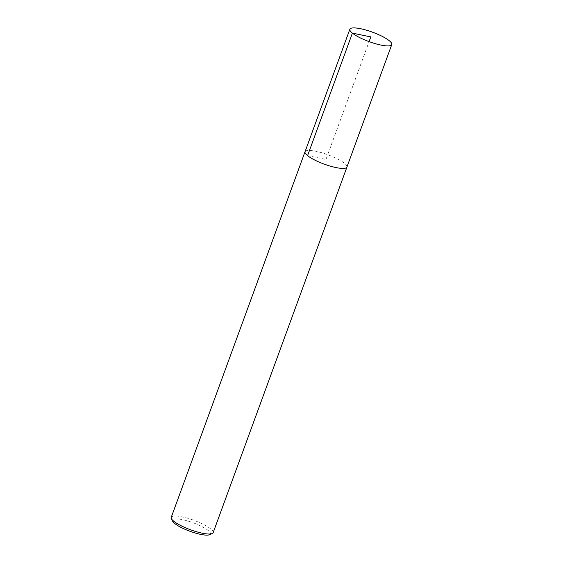 <?xml version="1.0" encoding="UTF-8"?>
<svg xmlns="http://www.w3.org/2000/svg" width="563" height="563" viewBox="0 0 563 563"><rect width="100%" height="100%" fill="white"/><g stroke="black" fill="none" stroke-linecap="round" stroke-linejoin="round"><path stroke-width="0.42" stroke-dasharray="2.81 2.11" d="M209.542 534.723A20.177 4.539 20.1 0 0 193.032 522.731A20.177 4.539 20.1 0 0 172.672 521.225M213.145 532.697A22.316 5.018 20.1 0 0 193.911 520.318A22.316 5.018 20.1 0 0 171.229 517.362M346.977 166.944A22.316 5.018 20.1 0 0 327.701 154.712A22.316 5.018 20.1 0 0 305.09 151.609M305.033 151.764A22.302 5.018 -159.9 0 1 327.701 154.712A22.302 5.018 -159.9 0 1 346.921 167.091M307.574 155.648L325.977 159.428L369.089 41.62"/><path stroke-width="0.84" d="M305.09 151.609A22.316 5.018 20.1 0 0 305.019 151.757L171.229 517.362A22.316 5.018 20.1 0 0 171.398 518.657L172.672 521.225A20.177 4.539 20.1 0 0 174.826 523.576A20.177 4.539 20.1 0 0 193.264 532.408A20.177 4.539 20.1 0 0 209.542 534.723L212.181 533.583A22.316 5.018 20.1 0 0 213.145 532.697L346.935 167.098A22.316 5.018 20.1 0 0 346.977 166.944M171.398 518.657A22.316 5.018 20.1 0 0 173.777 521.254A22.316 5.018 20.1 0 0 194.172 531.022A22.316 5.018 20.1 0 0 212.181 533.583M305.019 151.757A22.316 5.018 20.1 0 0 307.567 155.648A22.316 5.018 20.1 0 0 330.382 166.155A22.316 5.018 20.1 0 0 346.935 167.098M352.403 33.126A22.316 5.018 20.1 0 0 375.218 43.64A22.316 5.018 20.1 0 0 391.771 44.576A22.316 5.018 20.1 0 0 372.537 32.19A22.316 5.018 20.1 0 0 349.855 29.241A22.316 5.018 20.1 0 0 352.403 33.126M391.771 44.576L346.921 167.091A22.302 5.018 -159.9 0 1 330.382 166.155A22.302 5.018 -159.9 0 1 307.574 155.648A22.302 5.018 -159.9 0 1 305.033 151.764L349.855 29.241M369.089 41.62L370.813 36.905L352.403 33.126L307.574 155.648"/></g></svg>
